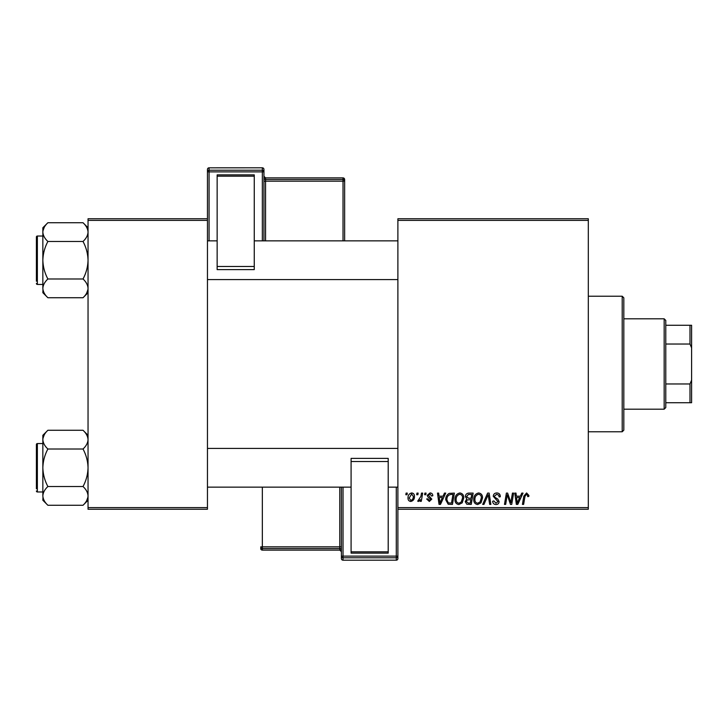 <?xml version="1.0" encoding="UTF-8"?>
<svg xmlns="http://www.w3.org/2000/svg" width="728" height="728" viewBox="0 0 728 728"><rect width="100%" height="100%" fill="white"/><g stroke="black" fill="none" stroke-linecap="round" stroke-linejoin="round"><path stroke-width="1.09" d="M397.888 218.755L588.315 218.755L588.315 220.375L397.888 220.375L397.888 218.755M454.964 499.517C454.936 495.932 456.583 493.739 459.887 492.956C462.48 493.429 463.781 495.058 463.763 497.843L462.216 502.839L458.858 504.55C456.183 504.058 454.882 502.384 454.964 499.517M443.061 496.187L444.453 493.102L445.727 493.102L440.476 504.404L439.039 504.404L437.492 493.102L438.675 493.102L439.057 496.187L443.061 496.187M526.59 492.956L528.901 495.45L528.801 496.478L527.618 496.623L527.727 495.641L526.517 494.276L524.97 496.405L523.614 504.404L522.431 504.404L523.823 496.123L526.59 492.956M493.247 496.278C493.466 494.157 494.64 493.056 496.796 492.956C499.162 493.084 500.327 494.358 500.291 496.778L499.117 496.915L498.817 495.249L496.714 494.276L494.421 496.168L494.731 497.16L497.788 499.08L499.117 501.546C498.971 503.485 497.916 504.486 495.959 504.55C493.912 504.422 492.81 503.33 492.656 501.274L493.839 500.91L495.995 503.23L497.943 501.619L493.247 496.278M482.691 504.404L487.624 493.102L489.125 493.102L490.854 504.404L489.671 504.404L488.188 494.721L483.956 504.404L482.691 504.404M473.737 499.517C473.719 495.932 475.357 493.739 478.66 492.956C481.263 493.429 482.555 495.058 482.537 497.843L480.99 502.839L477.641 504.55C474.956 504.058 473.655 502.384 473.737 499.517M405.833 494.721L406.106 493.102L407.28 493.102L407.034 494.721L405.833 494.721M397.888 507.625L588.315 507.625L588.315 509.245L397.888 509.245L397.888 220.375M588.315 507.625L588.315 220.375M465.374 496.614C465.511 494.53 466.603 493.366 468.623 493.102L473.155 493.102L471.244 504.404L466.785 504.213L465.228 501.656L466.785 498.898L465.374 496.614M520.384 496.187L521.767 493.102L523.041 493.102L517.79 504.404L516.352 504.404L514.805 493.102L515.988 493.102L516.37 496.187L520.384 496.187M511.247 500L512.457 493.102L513.64 493.102L511.711 504.404L510.474 504.404L507.243 494.812L505.669 504.404L504.477 504.404L506.388 493.102L507.625 493.102L510.883 502.675L511.247 500M430.002 492.956C431.795 493.029 432.732 493.957 432.805 495.741L431.631 496.041L429.948 493.984L428.401 495.24L431.777 499.126L429.32 501.465L426.644 498.971L427.818 498.826L429.374 500.436L430.603 499.308L427.818 496.833L427.227 495.34L430.002 492.956M449.212 493.375L454.372 493.102L452.461 504.404L448.202 504.249L445.718 499.772C445.645 496.896 446.81 494.758 449.212 493.375M408.017 498.034C407.944 495.277 409.163 493.584 411.675 492.956C413.531 493.202 414.459 494.294 414.469 496.232C414.578 499.099 413.34 500.837 410.756 501.465C408.872 501.164 407.962 500.018 408.017 498.034M416.689 494.721L416.962 493.102L418.136 493.102L417.89 494.721L416.689 494.721M420.893 496.387L421.485 493.102L422.677 493.102L421.294 501.319L420.101 501.319L420.402 499.617L418.491 501.465L417.699 501.164L420.893 496.387M424.615 494.721L424.888 493.102L426.062 493.102L425.816 494.721L424.615 494.721M88.043 218.755L207.462 218.755L207.462 220.375L88.043 220.375L88.043 218.755M207.462 507.625L207.462 509.245L88.043 509.245L88.043 507.625L207.462 507.625L207.462 220.375M88.043 507.625L88.043 220.375M470.279 503.075L470.87 499.563L467.048 500.027L466.402 501.61L468.268 503.075L470.279 503.075M471.098 498.234L471.735 494.421L468.377 494.485L466.548 496.651L468.605 498.234L471.098 498.234M480.07 501.974L481.363 497.788C481.381 495.804 480.453 494.63 478.578 494.276C476.067 495.04 474.838 496.824 474.911 499.645C474.865 501.665 475.784 502.857 477.677 503.23L480.07 501.974M518.172 500.855L519.737 497.506L516.534 497.506L517.235 503.166L518.172 500.855M440.859 500.855L442.424 497.506L439.221 497.506L439.921 503.166L440.859 500.855M451.496 503.075L452.962 494.421L451.451 494.421C448.339 494.712 446.819 496.523 446.892 499.845L448.311 502.893L451.496 503.075M461.288 501.974L462.589 497.788C462.599 495.804 461.67 494.63 459.796 494.276C457.284 495.04 456.065 496.824 456.128 499.645C456.083 501.665 457.011 502.857 458.904 503.23L461.288 501.974M410.801 500.436C412.576 499.79 413.404 498.425 413.295 496.36L411.666 493.984L409.191 498.034L410.801 500.436M622.203 296.223L623.823 297.834L623.823 430.166L622.203 431.777L622.203 296.223L588.315 296.223M622.203 431.777L588.315 431.777M88.043 435.289L83.019 430.266C86.159 433.178 87.833 436.309 88.043 439.639L87.933 438.347L88.043 439.639C87.851 442.933 86.177 446.055 83.019 449.012L47.884 449.012C44.736 446.091 43.061 442.97 42.852 439.639C43.043 436.345 44.717 433.224 47.884 430.266L83.019 430.266M42.961 497.188L42.852 500.245L47.884 505.268C44.736 502.356 43.061 499.226 42.852 495.895C43.043 492.601 44.717 489.48 47.884 486.522C44.727 480.635 43.052 474.383 42.852 467.767C43.061 461.133 44.736 454.882 47.884 449.012M42.852 443.561L37.365 443.561A0.965 0.965 0 0 0 36.4 444.526L36.4 488.743M36.4 446.792L36.4 444.526A0.965 0.965 0 0 1 37.365 443.561L37.365 491.973A0.965 0.965 0 0 1 36.4 491.009M37.365 491.973L42.852 491.973M83.019 449.012C86.168 454.9 87.842 461.152 88.043 467.767C87.842 474.401 86.168 480.653 83.019 486.522C86.159 489.434 87.833 492.565 88.043 495.895C87.851 499.19 86.177 502.311 83.019 505.268L47.884 505.268M83.019 486.522L47.884 486.522M86.659 500.682L87.933 497.188M44.235 434.844L42.961 438.347M47.884 430.266L42.852 435.289L42.852 495.895M36.4 277.859L36.4 242.479M88.043 227.755L83.019 222.732C86.159 225.644 87.833 228.774 88.043 232.105L87.933 230.812L88.043 232.105C87.851 235.399 86.177 238.52 83.019 241.478L47.884 241.478C44.736 238.566 43.061 235.435 42.852 232.105C43.043 228.81 44.717 225.689 47.884 222.732L83.019 222.732M42.961 289.653L42.852 292.711L47.884 297.734C44.736 294.822 43.061 291.691 42.852 288.361C43.043 285.067 44.717 281.945 47.884 278.988C44.727 273.1 43.052 266.848 42.852 260.233C43.061 253.599 44.736 247.347 47.884 241.478M42.852 236.027L37.365 236.027A0.965 0.965 0 0 0 36.4 236.991L36.4 281.208M36.4 239.257L36.4 236.991A0.965 0.965 0 0 1 37.365 236.027L37.365 284.439A0.965 0.965 0 0 1 36.4 283.474M37.365 284.439L42.852 284.439M83.019 241.478C86.168 247.365 87.842 253.617 88.043 260.233C87.842 266.867 86.168 273.118 83.019 278.988C86.159 281.909 87.833 285.03 88.043 288.361C87.851 291.655 86.177 294.776 83.019 297.734L47.884 297.734M83.019 278.988L47.884 278.988M86.659 293.156L87.933 289.653M44.235 227.318L42.961 230.812M47.884 222.732L42.852 227.755L42.852 288.361M664.163 318.809L665.783 320.429L665.783 407.571L664.163 409.191L664.163 318.809L623.823 318.809M665.783 325.27L691.6 325.27L691.6 402.73L689.989 402.73L689.989 383.965L691.6 380.134M665.783 383.965L689.989 383.965M691.6 347.866L689.989 344.035L689.989 325.27M665.783 344.035L689.989 344.035M665.783 402.73L689.989 402.73M263.946 169.433A1.611 1.611 0 0 0 262.335 167.813L209.073 167.822L209.073 170.216L262.335 170.216L262.335 167.822A1.611 1.611 180 0 1 263.946 169.433L263.946 240.868M217.144 174.866L254.263 174.866L254.263 176.176L217.144 176.176L217.144 174.866M254.263 266.494L254.263 269.606L217.144 269.606L217.144 266.494L254.263 266.494L254.263 176.176M254.263 269.606L217.144 269.606M217.144 266.494L217.144 176.176M207.462 218.755L207.462 169.433A1.611 1.611 180 0 1 209.073 167.822L262.335 167.813M344.635 179.507A1.611 1.611 0 0 0 343.024 177.896L265.556 177.896L265.556 179.488L343.024 179.488L343.024 177.896A1.611 1.611 0 0 1 344.635 179.507L344.635 240.795M341.405 558.567A1.611 1.611 0 0 0 343.024 560.187L396.278 560.178L396.278 557.785L343.024 557.785L343.024 560.178A1.611 1.611 -0 0 1 341.405 558.567L341.405 487.132M341.405 548.612L341.405 551.724L341.405 546.783L339.794 546.837L339.794 487.132M341.405 551.724L341.405 551.715A1.611 1.611 180 0 0 339.794 550.104L339.794 548.512L262.335 548.512L262.335 550.104L339.794 550.104L341.405 551.724M388.206 553.134L351.087 553.134L351.087 551.824L388.206 551.824L388.206 553.134M351.087 461.507L351.087 458.394L388.206 458.394L388.206 461.507L351.087 461.507L351.087 551.824M351.087 458.394L388.206 458.394M388.206 461.507L388.206 551.824M396.278 560.187A1.611 1.611 0 0 0 397.888 558.567L397.888 509.245L397.888 558.567A1.611 1.611 -0 0 1 396.278 560.178L343.024 560.187M262.335 240.868L262.335 171.881L209.073 171.881L209.073 240.868M343.024 240.868L343.024 181.163L265.556 181.163L265.556 240.868M344.635 181.099A1.611 1.611 180 0 0 343.024 179.488L343.024 181.163L344.635 181.099M265.556 177.896L265.556 177.896A1.611 1.611 0 0 1 263.946 176.285L265.556 177.896L343.024 177.896M263.946 181.217L265.556 181.163L265.556 179.488A1.611 1.611 180 0 1 263.946 177.878M263.946 171.826A1.611 1.611 180 0 0 262.335 170.216L262.335 171.881L263.946 171.826M209.073 170.216A1.611 1.611 180 0 0 207.462 171.826L209.073 171.881L209.073 170.216M343.024 487.132L343.024 556.119L396.278 556.119L396.278 487.132M262.335 487.132L262.335 546.837L339.794 546.837L339.794 548.512A1.611 1.611 -0 0 1 341.405 550.122M260.715 546.901A1.611 1.611 -0 0 0 262.335 548.512L262.335 546.837L260.715 546.901M262.335 550.104A1.611 1.611 180 0 1 260.715 548.493A1.611 1.611 0 0 0 262.335 550.104L339.794 550.104M341.405 556.174A1.611 1.611 -0 0 0 343.024 557.785L343.024 556.119L341.405 556.174M396.278 557.785A1.611 1.611 -0 0 0 397.888 556.174L396.278 556.119L396.278 557.785M88.043 500.245L83.019 505.268M397.888 487.132L388.206 487.132M351.087 487.132L207.462 487.132M397.888 448.403L207.462 448.403M207.462 240.868L217.144 240.868M254.263 240.868L397.888 240.868M207.462 279.598L397.888 279.598M88.043 292.711L83.019 297.734M664.163 409.191L623.823 409.191M209.073 167.813A1.611 1.611 0 0 0 207.462 169.433"/></g></svg>
